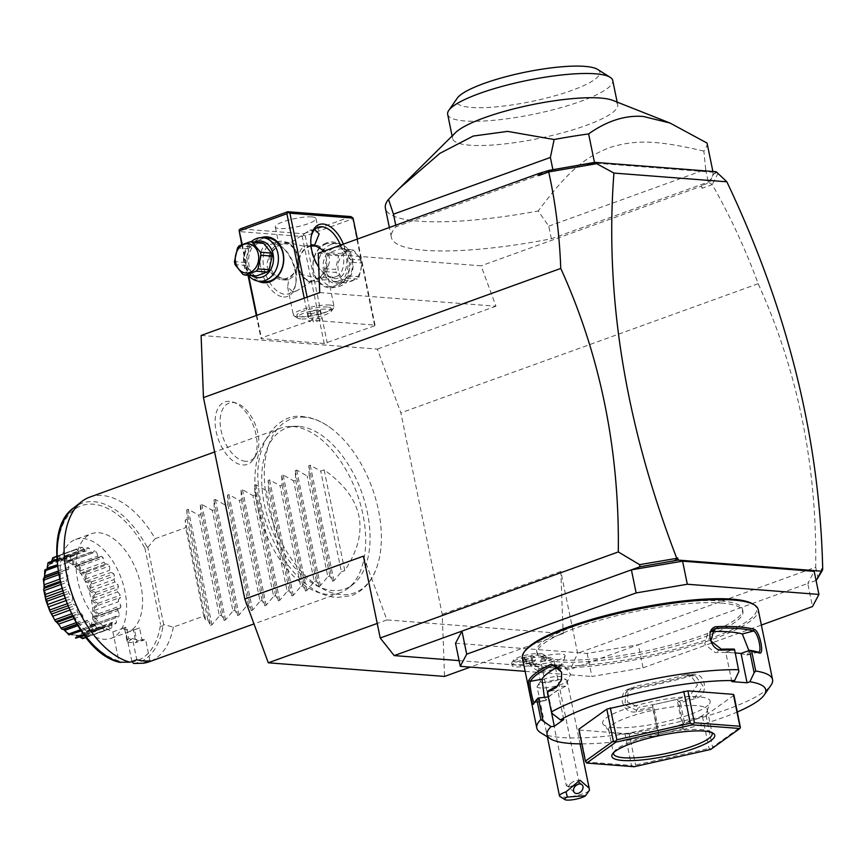 <?xml version="1.0" encoding="UTF-8"?>
<svg xmlns="http://www.w3.org/2000/svg" width="866" height="866" viewBox="0 0 866 866"><rect width="100%" height="100%" fill="white"/><g stroke="black" fill="none" stroke-linecap="round" stroke-linejoin="round"><path stroke-width="0.65" stroke-dasharray="4.33 3.25" d="M201.107 335.456L377.36 349.085L400.861 412.855L442.212 614.297L444.561 676.433M304.626 417.228A92.51 52.501 70.1 0 0 267.193 501.641A92.51 52.501 70.1 0 0 341.042 594.65A92.51 52.501 70.1 0 0 379.167 558.981A92.51 52.501 70.1 0 0 332.23 429.135A92.51 52.501 70.1 0 0 304.626 417.228M229.577 401.348A33.168 18.825 70.1 0 0 216.164 431.614A33.168 18.825 70.1 0 0 242.632 464.955A33.168 18.825 70.1 0 0 253.489 459.218A33.168 18.825 70.1 0 0 253.803 426.754A33.168 18.825 70.1 0 0 232.813 401.997A33.168 18.825 70.1 0 0 229.577 401.348M363.417 556.156L386.918 619.926L563.171 633.555L560.822 571.419L577.622 653.256L570.542 669.234L459.099 660.617M716.16 171.728L714.017 173.828L709.286 182.758L702.304 185.281L702.12 188.258L712.253 184.599C730.233 216.284 745.539 249.311 758.172 283.702C797.792 370.886 816.974 465.378 815.718 567.198L577.622 653.256M758.172 283.702L400.861 412.855M560.822 571.419L442.212 614.297M455.527 643.243L587.137 653.419L638.318 644.737L570.542 669.234M542.917 654.144A15.317 3.128 -11.6 0 0 527.751 654.728A15.317 3.128 -11.6 0 0 513.57 660.163A15.317 3.128 -11.6 0 0 531.681 660.26A18.392 3.756 -11.6 0 0 529.169 663.215A18.392 3.756 -11.6 0 0 543.415 663.713A18.392 3.756 -11.6 0 0 562.629 658.117A18.392 3.756 168.4 0 0 565.087 655.843A18.392 3.756 168.4 0 0 541.748 656.623A15.317 3.128 -11.6 0 0 542.917 654.144L545.428 655.714A17.504 3.572 168.4 0 0 528.087 656.385A17.504 3.572 168.4 0 0 511.882 662.598A17.504 3.572 168.4 0 0 511.654 663.41A17.504 3.572 168.4 0 0 532.038 662.836L534.16 664.514A16.043 3.28 168.4 0 1 534.344 664.417A16.043 3.28 168.4 0 1 543.956 660.985L544.346 658.387L541.748 656.623M587.137 653.419L591.879 676.498L643.059 667.816L638.318 644.737L807.762 583.489L812.492 606.568M816.064 580.48L807.762 583.489L814.192 571.343M815.718 567.198L818.034 578.445M643.059 667.816L761.376 625.046M525.142 671.334L591.879 676.498M720.934 600.972A105.035 21.466 -11.6 0 1 742.498 609.253A105.035 21.466 -11.6 0 1 675.025 643.979A105.035 21.466 -11.6 0 1 558.267 659.773A105.035 21.466 -11.6 0 1 536.704 651.492A105.035 21.466 -11.6 0 1 604.176 616.776A105.035 21.466 -11.6 0 1 720.934 600.972M721.367 603.072A105.035 21.466 -11.6 0 1 742.92 611.353A105.035 21.466 -11.6 0 1 675.458 646.068A105.035 21.466 -11.6 0 1 558.7 661.873A105.035 21.466 -11.6 0 1 537.136 653.592A105.035 21.466 -11.6 0 1 604.609 618.876A105.035 21.466 -11.6 0 1 721.367 603.072M524.969 650.907A119.043 24.324 168.4 0 0 547.853 665.792A119.043 24.324 168.4 0 0 691.458 644.65A119.043 24.324 168.4 0 0 753.052 604.089M522.393 657.933A120.352 24.594 168.4 0 0 547.096 667.415A120.352 24.594 168.4 0 0 680.882 649.316A120.352 24.594 168.4 0 0 758.183 609.534M540.406 732.517A120.352 24.594 168.4 0 0 561.482 737.507A120.352 24.594 168.4 0 0 656.904 728.458L658.441 729.302L658.409 734.314L652.379 704.935L653.841 706.916L658.441 729.302M734.281 649.11L738.871 671.54M731.792 681.607L725.762 652.239L734.271 649.154M725.762 652.239L733.394 652.823A107.222 21.91 168.4 0 0 715.121 652.52L704.697 644.272L707.977 632.288L710.813 631.53A107.222 21.91 168.4 0 1 711.506 631.509M737.399 711.939A111.606 22.808 168.4 0 1 683.545 729.41L683.09 723.738L684.411 722.255A120.352 24.594 168.4 0 0 771.011 685.179M684.411 722.255L680.362 702.532A120.352 24.594 168.4 0 0 695.907 698.364C710.25 694.846 705.195 669.992 691.079 674.863A120.352 24.594 -11.6 0 1 631.65 688.275C615.986 690.115 621.138 714.948 636.467 711.776A120.352 24.594 168.4 0 0 652.856 708.734L656.904 728.458M748.906 650.561L747.477 654.988L746.633 654.956A107.222 21.91 168.4 0 0 733.394 652.823L735.266 652.964M683.09 723.738L678.5 701.352L680.362 702.532M678.663 701.352A119.043 24.324 168.4 0 0 695.149 696.946L702.954 686.024L695.376 675.783L690.841 675.967A119.043 24.324 -11.6 0 1 632.061 689.228L625.761 692.768L624.981 704.902L636.369 710.217A119.043 24.324 168.4 0 0 653.722 706.981L652.856 708.734M695.907 698.364L695.149 696.946L689.715 695.831A107.222 21.91 168.4 0 1 664.698 702.153L652.379 704.935M691.079 674.863L690.841 675.967L685.407 674.841L689.942 674.657L697.541 684.898L689.715 695.831M631.65 688.275L632.061 689.228L634.507 686.327A107.222 21.91 168.4 0 0 685.407 674.841M636.467 711.776L636.369 710.217L638.816 707.316L627.428 702.012L628.207 689.877L634.507 686.327M581.844 743.872A111.606 22.808 168.4 0 0 658.896 734.974M683.545 729.41L683.058 728.75L658.409 734.314M733.967 695.192L705.996 715.273L702.478 716.55L629.041 733.112L624.916 733.567L579.441 730.049L578.834 729.237M551.415 712.025L548.297 696.892L557.704 690.148L547.723 691.241L552.313 713.627M563.734 719.527L557.704 690.148M535.307 701.265A119.043 24.324 168.4 0 0 534.636 702.348L534.365 702.629M558.602 666.625A107.222 21.91 168.4 0 1 561.341 665.25L563.257 664.807L570.521 674.17L565.65 686.24A107.222 21.91 168.4 0 0 553.006 693.525A107.222 21.91 168.4 0 0 546.262 700.161L544.378 697.325M533.618 703.82L534.636 702.348L546.262 700.161M561.633 672.341L561.504 679.799M683.058 728.75L677.028 699.382L678.5 701.352M677.028 699.382L664.698 702.153A107.222 21.91 168.4 0 1 638.816 707.316M705.996 715.273L712.545 747.174L740.506 727.083M702.478 716.55L709.027 748.441L711.008 748.895L712.545 747.174M711.008 748.895L710.705 749.447M624.916 733.567L631.455 765.468L633.75 766.323L635.59 765.014L709.027 748.441M629.041 733.112L635.59 765.014M585.903 762.632L585.99 761.95L631.455 765.468M579.441 730.049L585.99 761.95M613.626 752.651A50.336 10.284 -11.6 0 1 614.211 751.482A50.336 10.284 -11.6 0 1 650.842 735.873A50.336 10.284 -11.6 0 1 701.828 729.605A50.336 10.284 -11.6 0 1 710.64 731.683A50.336 10.284 -11.6 0 1 711.646 732.528M609.253 731.023A50.336 10.284 168.4 0 1 608.646 729.886A50.336 10.284 168.4 0 1 640.97 713.248A50.336 10.284 168.4 0 1 696.924 705.682A50.336 10.284 -11.6 0 1 707.251 709.644A50.336 10.284 -11.6 0 1 707.143 710.932A50.336 10.284 -11.6 0 1 672.092 727.039A50.336 10.284 -11.6 0 1 618.973 733.848A50.336 10.284 168.4 0 1 609.253 731.023L603.299 724.485A54.883 11.215 168.4 0 0 613.907 727.57A54.883 11.215 168.4 0 0 671.821 720.144A54.883 11.215 168.4 0 0 710.033 702.586A54.883 11.215 168.4 0 0 698.894 696.849A54.883 11.215 168.4 0 0 634.875 705.952A54.883 11.215 168.4 0 0 603.299 724.485M318.233 253.229L481.085 265.819L495.969 306.207L319.716 292.578M495.969 306.207L377.36 349.085M324.209 343.488L261.045 338.595L261.413 337.881L311.868 320.225L375.043 325.107L374.664 325.822L324.209 343.488L302.245 236.472L239.07 231.579M702.12 188.258L701.363 186.201L481.085 265.819M718.185 173.059L712.253 184.599M709.286 182.758L712.188 184.382M702.304 185.281L701.363 186.201M712.891 171.479L713.054 172.237L594.606 163.079A164.118 33.536 -11.6 0 0 552.973 170.039L396.054 226.762A164.118 33.536 -11.6 0 0 391.389 237.403L389.364 227.52M713.054 172.237A164.118 33.536 -11.6 0 1 708.269 182.044L551.35 238.767A164.118 33.536 -11.6 0 1 391.389 237.403M714.017 173.828L716.929 172.475M821.585 569.114L821.347 571.279L821.899 570.629M820.405 572.707L821.347 571.279M594.477 162.44L594.606 163.079M395.74 225.214L396.054 226.762M551.35 238.767L548.763 226.178L538.219 210.979A164.118 33.536 -11.6 0 1 419.09 221.187A164.118 33.536 -11.6 0 1 385.402 208.251M548.763 226.178L705.682 169.455L708.269 182.044M705.682 169.455L703.863 151.106A164.118 33.536 168.4 0 0 707.067 143.085M703.863 151.106C654.144 139.394 634.313 140.184 609.88 147.469C585.438 157.244 569.492 169.195 538.219 210.979M455.364 132.769A84.251 17.212 168.4 0 0 452.637 138.56A84.251 17.212 168.4 0 0 469.935 145.207A84.251 17.212 168.4 0 0 563.582 132.53A84.251 17.212 168.4 0 0 617.696 104.678A84.251 17.212 168.4 0 0 612.912 100.424M447.668 114.323A84.251 17.212 -11.6 0 0 464.955 120.969A84.251 17.212 168.4 0 0 558.602 108.293A84.251 17.212 168.4 0 0 612.717 80.451M597.637 69.421A73.307 14.982 -11.6 0 1 559.707 94.394A73.307 14.982 -11.6 0 1 471.277 107.416A73.307 14.982 -11.6 0 1 457.183 98.248M241.755 244.645L248.044 275.301M256.304 315.505L261.045 338.595M283.583 296.973A28.448 16.151 70.1 0 0 295.458 285.293A28.448 16.151 70.1 0 0 281.439 246.529A28.448 16.151 70.1 0 0 272.379 242.415A28.448 16.151 70.1 0 0 260.872 268.373A28.448 16.151 70.1 0 0 283.583 296.973M374.664 325.822L352.7 218.806L305.254 235.953L327.218 342.968M305.254 235.953L303.533 235.162L303.511 233.755L240.337 228.873M302.245 236.472L303.533 235.162M326.688 242.859A22.981 18.327 -85.6 0 0 313.427 271.318A22.981 18.327 -85.6 0 0 335.737 286.927A22.981 18.327 -85.6 0 0 349.009 258.458A22.981 18.327 -85.6 0 0 326.688 242.859M357.387 239.081L375.043 325.107M352.7 218.806L352.668 217.398M307.127 297.135L311.868 320.225M343.358 244.147A28.448 16.151 -109.9 0 1 334.417 278.603A28.448 16.151 -109.9 0 1 325.356 274.49A28.448 16.151 -109.9 0 1 318.753 267.042M304.237 298.175L308.859 320.734M242.242 244.45L248.607 275.485M256.791 315.332L261.413 337.881M258.025 281.125A22.981 18.327 94.4 0 1 247.113 258.707A22.981 18.327 94.4 0 1 260.893 237.771A22.981 18.327 94.4 0 1 261.391 237.598M350.947 216.608L303.511 233.755M311.738 216.922A20.784 4.243 168.4 0 0 288.638 220.051A20.784 4.243 168.4 0 0 275.28 226.924A20.784 4.243 168.4 0 0 279.545 228.559A20.784 4.243 168.4 0 0 302.656 225.431A20.784 4.243 168.4 0 0 316.003 218.557A20.784 4.243 168.4 0 0 311.738 216.922M289.731 243.281L287.241 242.837L281.493 244.504C275.864 247.026 271.534 251.768 268.525 258.75A18.597 14.83 -85.6 0 1 279.512 243.346A18.597 14.83 -85.6 0 1 284.611 242.632A18.597 14.83 -85.6 0 1 294.884 249.224L289.731 243.281L309.757 230.291L314.715 229.555M310.991 245.316A18.597 14.83 -85.6 0 0 309.79 245.684A18.597 14.83 -85.6 0 0 298.792 261.088C298.51 253.857 300.253 248.91 303.998 246.247L282.132 241.149L279.188 241.343L278.441 242.318L281.493 244.504M287.285 278.018A17.504 13.964 94.4 0 1 270.279 266.133A17.504 13.964 94.4 0 1 280.389 244.439A17.504 13.964 94.4 0 1 297.395 256.325A17.504 13.964 94.4 0 1 287.285 278.018M268.525 258.75C265.83 264.487 266.815 269.283 271.48 273.136A18.597 14.83 -85.6 0 0 281.742 279.718A18.597 14.83 -85.6 0 0 286.841 279.014A18.597 14.83 -85.6 0 0 297.839 263.61L296.118 274.425L288.746 279.848L287.62 287.057L292.47 291.506L297.038 290.727L311.251 281.591L308.653 281.807L301.747 275.475A18.597 14.83 -85.6 0 0 312.009 282.067A18.597 14.83 -85.6 0 0 317.108 281.353A18.597 14.83 -85.6 0 0 328.106 265.949C330.801 260.211 329.816 255.416 325.151 251.562A18.597 14.83 -85.6 0 0 314.878 244.97A18.597 14.83 -85.6 0 0 313.546 244.948M274.511 243.909A26.261 14.906 70.1 0 0 270.744 244.385A26.261 14.906 70.1 0 0 264.65 271.026A26.261 14.906 70.1 0 0 284.838 294.267A26.261 14.906 70.1 0 0 288.605 293.78A26.261 14.906 70.1 0 0 295.804 283.485A26.261 14.906 70.1 0 0 282.868 247.698A26.261 14.906 70.1 0 0 274.511 243.909M271.48 273.136L285.109 279.978L288.746 279.848M298.792 261.088C297.861 266.966 298.846 271.762 301.747 275.475M311.089 246.193A17.504 13.964 -85.6 0 0 309.346 246.68A17.504 13.964 -85.6 0 0 299.235 268.363A17.504 13.964 -85.6 0 0 316.231 280.259A17.504 13.964 -85.6 0 0 323.256 251.411M303.998 246.247L310.948 244.732M324.588 250.934L325.151 251.562M340.49 245.186A26.261 14.906 -109.9 0 1 336.04 276.633A26.261 14.906 -109.9 0 1 332.284 277.12A26.261 14.906 -109.9 0 1 323.927 273.32A26.261 14.906 -109.9 0 1 310.991 237.533A26.261 14.906 -109.9 0 1 311.175 236.667M328.106 265.949L320.95 276.341L328.355 278.7L327.608 279.686L324.663 279.87C320.831 280.324 303.122 273.32 296.118 274.425M320.95 276.341L311.251 281.591M329.827 305.048A20.784 4.243 -11.6 0 1 334.103 306.694A20.784 4.243 -11.6 0 1 333.832 307.647A20.784 4.243 -11.6 0 1 318.699 314.098A20.784 4.243 -11.6 0 1 297.633 316.685A20.784 4.243 168.4 0 1 293.996 315.83A20.784 4.243 168.4 0 1 293.368 315.051A20.784 4.243 168.4 0 1 306.726 308.177A20.784 4.243 168.4 0 1 329.827 305.048M294.884 249.224C297.774 252.937 298.759 257.732 297.839 263.61M300.827 318.915A17.504 3.572 -11.6 0 1 297.763 318.19A17.504 3.572 -11.6 0 1 297.233 317.541A17.504 3.572 -11.6 0 1 308.48 311.749A17.504 3.572 -11.6 0 1 327.933 309.119A17.504 3.572 -11.6 0 1 331.526 310.493A17.504 3.572 -11.6 0 1 331.299 311.305A17.504 3.572 -11.6 0 1 318.558 316.74A17.504 3.572 -11.6 0 1 300.827 318.915M327.51 307.019A17.504 3.572 168.4 0 0 308.047 309.649A17.504 3.572 168.4 0 0 296.8 315.44A17.504 3.572 168.4 0 0 300.394 316.815A17.504 3.572 -11.6 0 0 319.857 314.185A17.504 3.572 -11.6 0 0 331.093 308.404A17.504 3.572 -11.6 0 0 327.51 307.019M311.608 313.6L307.809 313.308L310.147 311.63L316.285 310.245L320.084 310.537L317.746 312.215L311.608 313.6L313.34 321.99L309.541 321.697L311.868 320.019L318.006 318.634L321.806 318.926L319.467 320.604L313.34 321.99M307.809 313.308L309.541 321.697M317.746 312.215L319.467 320.604M320.084 310.537L321.806 318.926M316.285 310.245L318.006 318.634M310.147 311.63L311.868 320.019M264.379 281.677A21.888 17.45 94.4 0 1 248.639 262.279A21.888 17.45 94.4 0 1 261.759 238.875A21.888 17.45 94.4 0 1 267.756 238.042M248.488 275.334A21.888 17.45 94.4 0 1 251.075 241.852M251.584 275.572A18.381 14.657 94.4 0 1 244.212 258.165A18.381 14.657 94.4 0 1 254.171 242.09M256.412 275.951A16.855 13.434 -85.6 0 1 253.976 275.204L246.15 265.505A16.855 13.434 94.4 0 1 245.533 262.474L248.574 248.856A16.855 13.434 94.4 0 1 250.382 246.572L261.251 242.642M253.976 275.204L242.891 274.338M246.15 265.505L235.065 264.65M245.533 262.474L234.448 261.619M248.574 248.856L237.49 247.99M250.382 246.572L239.297 245.717M326.255 243.855A21.888 17.45 -85.6 0 0 313.124 267.269A21.888 17.45 -85.6 0 0 328.874 286.657A21.888 17.45 -85.6 0 0 334.861 285.823A21.888 17.45 -85.6 0 0 347.991 262.42A21.888 17.45 -85.6 0 0 332.241 243.021A21.888 17.45 -85.6 0 0 326.255 243.855M331.386 244.255A21.888 17.45 -85.6 0 0 318.255 267.659A21.888 17.45 -85.6 0 0 334.005 287.057A21.888 17.45 -85.6 0 0 340.002 286.224A21.888 17.45 -85.6 0 0 353.122 262.809A21.888 17.45 -85.6 0 0 337.372 243.422A21.888 17.45 -85.6 0 0 331.386 244.255M341.41 283.03A18.381 14.657 -85.6 0 0 352.029 260.255A18.381 14.657 -85.6 0 0 334.179 247.773A18.381 14.657 -85.6 0 0 323.559 270.549A18.381 14.657 -85.6 0 0 341.41 283.03M342.644 249.495A16.855 13.434 94.4 0 0 340.219 248.748L329.34 252.677L340.425 253.532L351.304 249.603A16.855 13.434 94.4 0 1 353.729 250.35L361.555 260.049A16.855 13.434 94.4 0 1 361.923 261.543A16.855 13.434 94.4 0 1 362.183 263.08L351.098 262.225A16.855 13.434 -85.6 0 0 350.47 259.194L342.644 249.495L353.729 250.35M329.34 252.677A16.855 13.434 94.4 0 0 327.532 254.961L324.49 268.579A16.855 13.434 -85.6 0 0 325.118 271.61L332.945 281.309A16.855 13.434 -85.6 0 0 335.38 282.056L346.248 278.127A16.855 13.434 -85.6 0 0 348.056 275.843L351.098 262.225M340.219 248.748L351.304 249.603M327.532 254.961L338.617 255.816A16.855 13.434 94.4 0 1 340.425 253.532M324.49 268.579L335.575 269.434L338.617 255.816M325.118 271.61L336.203 272.465A16.855 13.434 94.4 0 1 335.835 270.971A16.855 13.434 94.4 0 1 335.575 269.434M332.945 281.309L344.029 282.164L336.203 272.465M335.38 282.056L346.465 282.911A16.855 13.434 94.4 0 1 344.029 282.164M346.248 278.127L357.333 278.982L346.465 282.911M348.056 275.843L359.141 276.698A16.855 13.434 94.4 0 1 357.333 278.982M359.141 276.698L362.183 263.08M350.47 259.194L361.555 260.049M338.292 270.419A14.657 11.691 94.4 0 1 346.757 252.255A14.657 11.691 94.4 0 1 360.992 262.214A14.657 11.691 94.4 0 1 352.527 280.378A14.657 11.691 94.4 0 1 338.292 270.419M529.169 663.215A19.691 19.691 0 0 0 538.858 670.966A10.944 2.241 -11.6 0 0 547.994 670.641A10.944 2.241 -11.6 0 0 558.159 667.524A10.944 2.241 168.4 0 0 559.22 666.788A10.944 2.241 168.4 0 0 559.62 665.986A10.944 2.241 168.4 0 0 551.49 665.467A10.944 2.241 168.4 0 0 539.637 668.855A19.691 16.216 -119.2 0 1 534.344 664.417M538.858 670.966A10.944 2.241 -11.6 0 1 538.187 670.392A10.944 2.241 -11.6 0 1 539.637 668.855M531.681 660.26L532.038 662.836M544.346 658.387A17.504 3.572 168.4 0 0 545.959 656.374A17.504 3.572 168.4 0 0 545.428 655.714M543.956 660.985A17.504 3.572 168.4 0 0 546.392 658.474A17.504 3.572 168.4 0 0 528.52 658.485A17.504 3.572 168.4 0 0 512.087 665.51A17.504 3.572 168.4 0 0 534.16 664.514M535.372 660.606L531.572 660.314L525.435 661.7L523.107 663.378L526.896 663.67L533.034 662.284L535.372 660.606L534.517 656.406L530.717 656.114L524.58 657.5L522.241 659.178L526.041 659.47L532.179 658.084L534.517 656.406M531.572 660.314L530.717 656.114M533.034 662.284L532.179 658.084M526.896 663.67L526.041 659.47M523.107 663.378L522.241 659.178M525.435 661.7L524.58 657.5M559.62 665.986L561.947 677.309A10.944 2.241 168.4 0 1 560.486 678.836A10.944 2.241 -11.6 0 1 548.633 682.224A10.944 2.241 -11.6 0 1 540.503 681.704A10.944 2.241 -11.6 0 1 540.644 681.196A10.944 2.241 -11.6 0 1 541.964 680.167A10.944 2.241 168.4 0 1 552.703 676.952A10.944 2.241 168.4 0 1 561.612 676.898L566.635 680.048A15.317 3.128 168.4 0 0 554.164 680.135A15.317 3.128 168.4 0 0 539.117 684.638A15.317 3.128 -11.6 0 0 537.277 686.078A15.317 3.128 -11.6 0 0 537.082 686.781L547.366 736.89M537.082 686.781A15.317 3.128 -11.6 0 0 548.459 687.507A15.317 3.128 -11.6 0 0 565.054 682.765A15.317 3.128 168.4 0 0 567.089 680.622A15.317 3.128 168.4 0 0 566.635 680.048M589.291 790.442A15.317 3.128 -11.6 0 1 587.451 791.881A15.317 3.128 -11.6 0 1 572.415 796.384A15.317 3.128 -11.6 0 1 559.945 796.471M574.439 792.65L568.302 786.577L566.829 786.122A6.56 1.342 -11.6 0 0 572.339 785.873A6.56 1.342 -11.6 0 0 578.315 784.022A6.56 1.342 168.4 0 0 578.889 783.643A6.56 1.342 168.4 0 0 579.192 783.102A6.56 1.342 168.4 0 0 579.138 782.983L578.109 780.905L575.5 780.104L570.434 783.6A6.56 1.342 168.4 0 0 567.208 784.823A6.56 1.342 -11.6 0 0 566.332 785.743L540.633 660.563A6.56 1.342 -11.6 0 1 541.51 659.643A6.56 1.342 -11.6 0 1 548.622 657.608A6.56 1.342 -11.6 0 1 553.493 657.922A6.56 1.342 -11.6 0 1 552.616 658.842A6.56 1.342 -11.6 0 1 545.515 660.866A6.56 1.342 -11.6 0 1 540.633 660.563M575.771 785.657L573.476 786.209A5.467 3.973 -45.4 0 1 570.694 787.205A5.467 3.973 134.6 0 1 568.312 786.577L570.434 783.6M579.138 782.983L578.207 784.217M568.312 786.577L573.476 786.209M386.918 619.926L377.219 623.433M563.171 633.555L470.357 667.101M299.019 426.375A85.604 48.583 70.1 0 0 295.707 426.288A85.604 48.583 70.1 0 0 264.964 507.151A85.604 48.583 70.1 0 0 332.717 590.547A85.604 48.583 70.1 0 0 352.906 584.528A85.604 48.583 70.1 0 0 362.486 494.573A85.604 48.583 70.1 0 0 299.019 426.375M293.065 426.537A87.531 49.676 -109.9 0 1 357.961 496.272A87.531 49.676 -109.9 0 1 348.164 588.252A87.531 49.676 -109.9 0 1 340.046 592.788A87.531 49.676 -109.9 0 1 327.521 594.412A87.531 49.676 -109.9 0 1 260.222 516.926A87.531 49.676 -109.9 0 1 280.541 428.15A87.531 49.676 -109.9 0 1 289.677 426.451A87.531 49.676 -109.9 0 1 293.065 426.537M89.75 497.116A87.531 49.676 -109.9 0 1 102.275 495.504A87.531 49.676 -109.9 0 1 155.176 538.684L185.67 527.654L185.172 520.076L205.848 620.803L203.824 616.083L173.33 627.114L163.706 624.57L163.068 625.393C161.931 626.8 161.087 626.475 160.556 624.397A82.335 46.732 -109.9 0 1 131.978 661.873M149.959 660.769L145.607 639.563A65.654 37.26 70.1 0 1 132.444 638.545L136.796 659.751M131.903 661.516L126.025 632.873L139.578 627.98L141.992 639.693L145.607 639.563M139.578 627.98L134.49 629.744L136.839 641.208L141.992 639.693M136.839 641.208L135.551 642.637L143.951 640.158M135.486 629.517L133.353 630.123L135.8 642.085M134.49 629.744L133.353 630.123M132.444 638.545L127.735 642.042L124.78 629.463L122.312 628.445A52.523 29.812 70.1 0 0 129.121 630.058A52.523 29.812 70.1 0 0 135.475 629.463M127.735 642.042A65.654 37.26 70.1 0 0 135.551 642.637M130.788 639.14L128.828 638.675L126.425 626.962L122.323 628.5M126.025 632.873A52.523 29.812 70.1 0 0 127.194 632.505A52.523 29.812 70.1 0 0 139.383 579.235A52.523 29.812 70.1 0 0 98.995 532.752A52.523 29.812 70.1 0 0 91.482 533.716A52.523 29.812 70.1 0 0 77.972 581.703A52.523 29.812 70.1 0 0 112.861 631.855L122.312 628.445M112.861 631.855L118.815 660.855L120.493 662.447M128.828 638.675L126.912 640.439L127.237 641.425M124.78 629.463L126.912 640.439M124.563 628.987L125.981 627.428L125.332 627.352M75.515 539.486A52.523 29.812 70.1 0 1 124.953 591.326A52.523 29.812 -109.9 0 1 111.216 638.274A52.523 29.812 -109.9 0 1 61.778 586.444A52.523 29.812 70.1 0 1 75.515 539.486L91.482 533.716M59.906 555.301L58.953 555.517C59.754 559.187 60.468 560.789 61.075 560.313C61.41 560.843 62.893 559.414 65.502 556.026L62.136 559.598L60.577 559.479L59.906 555.301L82.118 547.269A43.419 24.638 70.1 0 0 80.863 547.442A9.104 5.164 -109.9 0 0 80.322 551.35A39.739 22.559 -109.9 0 0 79.856 551.512L80.322 551.35M82.118 547.269A9.104 5.164 -109.9 0 1 84.771 550.733A39.739 22.559 -109.9 0 1 86.329 550.852A9.104 5.164 -109.9 0 1 87.618 547.691A43.419 24.638 70.1 0 1 88.992 548.07A9.104 5.164 -109.9 0 1 91.179 552.194A39.739 22.559 -109.9 0 1 92.814 552.952A9.104 5.164 -109.9 0 1 94.773 550.754A43.419 24.638 70.1 0 1 96.158 551.653A9.104 5.164 -109.9 0 1 97.739 556.156A39.739 22.559 -109.9 0 1 99.341 557.498A9.104 5.164 -109.9 0 1 100.64 556.589A9.104 5.164 -109.9 0 1 101.82 556.405A43.419 24.638 70.1 0 1 103.141 557.78A9.104 5.164 -109.9 0 1 103.996 562.337A39.739 22.559 -109.9 0 1 105.457 564.177A9.104 5.164 -109.9 0 1 105.652 564.102A9.104 5.164 -109.9 0 1 108.304 564.275A43.419 24.638 70.1 0 1 109.452 566.018A9.104 5.164 -109.9 0 1 109.538 570.337A39.739 22.559 -109.9 0 1 110.751 572.545A9.104 5.164 -109.9 0 1 113.76 573.822A43.419 24.638 70.1 0 1 114.669 575.814A9.104 5.164 -109.9 0 1 113.966 579.592A39.739 22.559 -109.9 0 1 114.864 582.017A9.104 5.164 -109.9 0 1 117.83 584.398A43.419 24.638 70.1 0 1 118.436 586.509A9.104 5.164 -109.9 0 1 116.997 589.486A39.739 22.559 -109.9 0 1 117.505 591.965A9.104 5.164 -109.9 0 1 120.233 595.278A43.419 24.638 70.1 0 1 120.493 597.356A9.104 5.164 -109.9 0 1 118.501 599.315A9.104 5.164 -109.9 0 1 118.415 599.348A39.739 22.559 -109.9 0 1 118.512 601.708A9.104 5.164 -109.9 0 1 120.807 605.713A43.419 24.638 70.1 0 1 120.699 607.629A9.104 5.164 -109.9 0 1 119.595 608.333A9.104 5.164 -109.9 0 1 118.133 608.484A39.739 22.559 -109.9 0 1 117.798 610.562A9.104 5.164 -109.9 0 1 119.508 615.012A43.419 24.638 70.1 0 1 119.043 616.624A9.104 5.164 -109.9 0 1 116.152 616.289A39.739 22.559 -109.9 0 1 115.416 617.956A9.104 5.164 -109.9 0 1 116.423 622.524A43.419 24.638 70.1 0 1 115.643 623.737A9.104 5.164 -109.9 0 1 112.623 622.221A39.739 22.559 -109.9 0 1 111.541 623.358A9.104 5.164 -109.9 0 1 111.779 627.753A43.419 24.638 70.1 0 1 110.718 628.467A9.104 5.164 -109.9 0 1 107.785 625.891A39.739 22.559 -109.9 0 1 106.875 626.259A39.739 22.559 -109.9 0 1 106.421 626.41A9.104 5.164 -109.9 0 1 105.868 630.318A43.419 24.638 70.1 0 1 104.613 630.491A9.104 5.164 -109.9 0 1 101.961 627.027A39.739 22.559 -109.9 0 1 100.413 626.908A9.104 5.164 -109.9 0 1 99.114 630.069A43.419 24.638 70.1 0 1 97.75 629.69A9.104 5.164 -109.9 0 1 95.552 625.577A39.739 22.559 -109.9 0 1 93.918 624.819A9.104 5.164 -109.9 0 1 91.969 627.016A43.419 24.638 70.1 0 1 90.573 626.107A9.104 5.164 -109.9 0 1 88.992 621.615A39.739 22.559 -109.9 0 1 87.39 620.273A9.104 5.164 -109.9 0 1 86.091 621.182A9.104 5.164 -109.9 0 1 84.911 621.355A43.419 24.638 70.1 0 1 83.601 619.991A9.104 5.164 -109.9 0 1 82.735 615.423A39.739 22.559 -109.9 0 1 81.274 613.593A9.104 5.164 -109.9 0 1 81.079 613.669A9.104 5.164 -109.9 0 1 78.438 613.485A43.419 24.638 70.1 0 1 77.28 611.753A9.104 5.164 -109.9 0 1 77.193 607.423A39.739 22.559 -109.9 0 1 75.981 605.226A9.104 5.164 -109.9 0 1 72.971 603.938A43.419 24.638 70.1 0 1 72.062 601.946A9.104 5.164 -109.9 0 1 72.766 598.168A39.739 22.559 -109.9 0 1 71.867 595.743A9.104 5.164 -109.9 0 1 68.901 593.372A43.419 24.638 70.1 0 1 68.306 591.262A9.104 5.164 -109.9 0 1 69.735 588.274A39.739 22.559 -109.9 0 1 69.226 585.795A9.104 5.164 -109.9 0 1 66.498 582.493A43.419 24.638 70.1 0 1 66.249 580.404A9.104 5.164 -109.9 0 1 68.23 578.456A9.104 5.164 -109.9 0 1 68.317 578.423A39.739 22.559 -109.9 0 1 68.23 576.063A9.104 5.164 -109.9 0 1 65.924 572.047A43.419 24.638 70.1 0 1 66.032 570.131A9.104 5.164 -109.9 0 1 67.137 569.438A9.104 5.164 -109.9 0 1 68.598 569.287A39.739 22.559 -109.9 0 1 68.934 567.198A9.104 5.164 -109.9 0 1 67.223 562.748A43.419 24.638 70.1 0 1 67.689 561.136A9.104 5.164 -109.9 0 1 70.579 561.482A39.739 22.559 -109.9 0 1 71.315 559.815A9.104 5.164 -109.9 0 1 70.308 555.236A43.419 24.638 70.1 0 1 71.088 554.034A9.104 5.164 -109.9 0 1 74.108 555.539A39.739 22.559 -109.9 0 1 75.201 554.413A9.104 5.164 -109.9 0 1 74.952 550.018A43.419 24.638 70.1 0 1 76.013 549.304A9.104 5.164 -109.9 0 1 78.947 551.88A39.739 22.559 -109.9 0 1 79.856 551.512M52.923 557.769C54.049 563.387 55.976 562.64 58.693 555.55A43.419 24.638 -109.9 0 1 58.953 555.517M58.693 555.55L80.863 547.442M58.65 555.474L56.128 560.096L54.753 560.627L78.947 551.88M54.753 560.627L53.8 557.336M56.755 556.264L76.013 549.304M56.766 556.589L74.952 550.018M51.754 561.027L51.007 563.149L75.201 554.413M51.007 563.149L49.914 564.286L74.108 555.539M49.914 564.286L48.875 562.066M56.853 559.187L71.088 554.034M56.896 560.086L70.308 555.236M67.689 561.136L71.315 559.815M44.837 569.969L47.121 568.572L46.385 570.218L70.579 561.482M46.385 570.218L45.476 569.168M57.383 566.31L67.223 562.748M57.979 571.159L68.934 567.198M44.534 577.611L68.598 569.287M44.415 578.023L43.82 578.163M58.249 572.946L66.032 570.131M58.542 574.721L65.924 572.047M59.397 579.246L68.23 576.063M60.133 582.612L66.249 580.404M60.62 584.615L66.498 582.493M61.648 588.534L69.226 585.795M62.341 590.948L69.735 588.274M63.012 593.167L68.306 591.262M63.683 595.256L68.901 593.372M64.733 598.319L71.867 595.743M65.621 600.744L72.766 598.168M66.823 603.84L72.062 601.946M67.656 605.864L72.971 603.938M68.533 607.921L75.981 605.226M69.54 610.194L77.193 607.423M71.304 613.907L77.28 611.753M72.224 615.737L78.438 613.485M57.08 622.329L81.274 613.593M73.762 618.67L82.735 615.423M76.046 622.719L83.601 619.991M76.944 624.234L84.911 621.355M62.698 629.387L87.39 620.273M77.81 625.653L88.992 621.615M80.473 629.755L90.573 626.107M81.242 630.881L91.969 627.016M69.745 635.038L69.724 633.555L93.918 624.819M69.724 633.555L71.358 634.313L95.552 625.577M71.358 634.313L68.75 634.854M83.98 634.67L97.75 629.69M84.5 635.352L99.114 630.069M76.901 638.101L76.219 635.655L100.413 626.908M76.219 635.655L77.767 635.774L101.961 627.027M77.767 635.774L79.899 637.019M85.972 637.235L104.613 630.491M86.145 637.452L105.868 630.318M83.656 638.35L82.227 635.157L106.421 626.41M110.718 628.467L88.505 636.488L83.591 634.626L82.227 635.157L107.785 625.891M88.505 636.488L88.484 636.38C81.815 632.775 79.888 633.511 82.714 638.599M88.7 636.239L89.566 635.774L87.347 632.104L88.44 630.968L93.301 631.455C86.308 629.181 84.771 630.773 88.7 636.239A43.419 24.638 -109.9 0 1 88.484 636.38M89.566 635.774L111.779 627.753M87.347 632.104L111.541 623.358M88.44 630.968L112.623 622.221M93.431 631.758L115.643 623.737M93.452 631.217L94.21 630.556L91.222 626.692L91.958 625.035L96.57 624.18C89.544 623.477 88.505 625.815 93.452 631.217A43.419 24.638 -109.9 0 1 93.301 631.455M94.21 630.556L116.423 622.524M91.222 626.692L115.416 617.956M91.958 625.035L116.152 616.289M96.83 624.657L119.043 616.624M96.667 623.856L97.295 623.044L93.604 619.309L93.939 617.231L96.743 616.592L98.486 615.661L98.085 615.066C91.309 616.029 90.833 618.963 96.667 623.856A43.419 24.638 -109.9 0 1 96.57 624.18M97.295 623.044L119.508 615.012M93.604 619.309L117.798 610.562M93.939 617.231L118.133 608.484M98.486 615.661L120.699 607.629M98.107 614.676L98.594 613.745L94.318 610.443L94.232 608.084L98.269 605.388L97.728 604.717C91.482 607.369 91.601 610.692 98.107 614.676A43.419 24.638 -109.9 0 1 98.085 615.066M98.594 613.745L120.807 605.713M94.318 610.443L118.512 601.708M98.269 605.388L120.493 597.356M97.685 604.306L98.02 603.31L93.312 600.712L92.814 598.233L96.213 594.531L95.531 593.849C90.053 598.07 90.768 601.556 97.685 604.306A43.419 24.638 -109.9 0 1 97.728 604.717M98.02 603.31L120.233 595.278M93.312 600.712L117.505 591.965M92.814 598.233L116.997 589.486M96.213 594.531L118.436 586.509M95.412 593.437L95.617 592.431L90.67 590.764L89.783 588.339L92.456 583.846L91.644 583.208C87.109 588.772 88.364 592.182 95.412 593.437A43.419 24.638 -109.9 0 1 95.531 593.849M95.617 592.431L117.83 584.398M90.67 590.764L114.864 582.017M89.783 588.339L113.966 579.592M92.456 583.846L114.669 575.814M91.471 582.807L91.547 581.855L86.557 581.281L85.344 579.083L87.239 574.05L86.329 573.508C82.865 580.112 84.576 583.219 91.471 582.807A43.419 24.638 -109.9 0 1 91.644 583.208M91.547 581.855L113.76 573.822M86.557 581.281L110.751 572.545M85.344 579.083L109.538 570.337M87.239 574.05L109.452 566.018M86.102 573.162L86.08 572.307L81.263 572.924L79.813 571.084L80.917 565.801L79.953 565.411C77.594 572.675 79.65 575.262 86.102 573.162A43.419 24.638 -109.9 0 1 86.329 573.508M86.08 572.307L108.304 564.275M105.652 564.102L81.675 572.762L105.457 564.177M79.813 571.084L103.996 562.337M80.917 565.801L103.141 557.78M79.694 565.141L79.607 564.437L77.875 564.816L75.147 566.234L73.545 564.892L73.946 559.685L72.939 559.479C71.672 566.97 73.924 568.854 79.694 565.141A43.419 24.638 -109.9 0 1 79.953 565.411M79.607 564.437L101.82 556.405M75.147 566.234L99.341 557.498M73.545 564.892L97.739 556.156M73.946 559.685L96.158 551.653M72.657 559.295L68.62 561.698L66.985 560.941L66.769 556.102L65.773 556.102C65.491 563.376 67.786 564.448 72.657 559.295A43.419 24.638 -109.9 0 1 72.939 559.479M72.549 558.787L94.773 550.754M68.62 561.698L92.814 552.952M66.985 560.941L91.179 552.194M66.769 556.102L88.992 548.07M65.405 555.723L87.618 547.691M62.136 559.598L86.329 550.852M60.577 559.479L84.771 550.733M76.316 635.081C46.634 635.038 30.386 555.907 61.021 560.54C90.703 560.573 106.951 639.703 76.316 635.081M81.025 637.679L76.446 635.243L75.905 638.123M63.813 629.441L61.724 629.008M43.322 579.083L44.577 577.427M48.106 562.694L51.711 561.32L52.133 559.923M163.706 624.57L147.848 547.344L146.928 546.792C145.304 545.84 144.654 546.424 144.979 548.546L160.556 624.397M173.33 627.114A87.531 49.676 -109.9 0 1 149.255 661.754M324.111 469.859L344.787 570.586C370.496 531.475 363.601 497.907 324.111 469.859L320.723 471.082L310.245 465.204L308.805 465.724L309.194 475.25L307.17 475.986L296.681 470.097L295.252 470.617L295.642 480.154L293.617 480.879L283.128 475.001L281.688 475.521L282.089 485.047L280.064 485.783L269.575 479.905L268.135 480.424L268.525 489.95L266.501 490.686L256.022 484.798L254.582 485.317L254.972 494.854L252.948 495.579L242.469 489.701L241.029 490.221L241.419 499.747L239.395 500.483L228.905 494.605L227.466 495.125L227.866 504.651L225.842 505.376L215.353 499.498L213.913 500.018L214.303 509.544L212.278 510.28L201.8 504.402L200.36 504.921L200.75 514.447L198.725 515.183L188.247 509.295L186.807 509.814L210.514 625.349L207.872 620.067L205.848 620.803M210.514 625.349L211.954 624.83L219.401 615.899L198.725 515.183M200.36 504.921L224.078 620.446L221.425 615.174L219.401 615.899M224.078 620.446L225.506 619.926L232.954 611.006L212.278 510.28M213.913 500.018L237.63 615.542L234.978 610.27L232.954 611.006M237.63 615.542L239.07 615.022L246.518 606.103L225.842 505.376M227.466 495.125L251.183 610.649L248.542 605.366L246.518 606.103M251.183 610.649L252.623 610.129L260.071 601.199L239.395 500.483M241.029 490.221L264.736 605.745L262.095 600.474L260.071 601.199M264.736 605.745L266.176 605.226L273.624 596.306L252.948 495.579M254.582 485.317L278.3 600.842L275.648 595.57L273.624 596.306M278.3 600.842L279.729 600.322L287.176 591.402L266.501 490.686M268.135 480.424L291.853 595.949L289.201 590.677L287.176 591.402M291.853 595.949L293.293 595.429L300.74 586.509L280.064 485.783M281.688 475.521L305.406 591.045L302.764 585.773L300.74 586.509M305.406 591.045L306.845 590.525L314.293 581.606L293.617 480.879M295.252 470.617L318.959 586.152L316.317 580.87L314.293 581.606M318.959 586.152L320.398 585.633L327.846 576.702L307.17 475.986M308.805 465.724L332.512 581.248L329.87 575.977L327.846 576.702M332.512 581.248L333.951 580.729L341.399 571.809L320.723 471.082M344.787 570.586L341.399 571.809M186.807 509.814L187.197 519.351L185.172 520.076M203.824 616.083L185.67 527.654M147.848 547.344L155.176 538.684M207.872 620.067L187.197 519.351M221.425 615.174L200.75 514.447M234.978 610.27L214.303 509.544M248.542 605.366L227.866 504.651M262.095 600.474L241.419 499.747M275.648 595.57L254.972 494.854M289.201 590.677L268.525 489.95M302.764 585.773L282.089 485.047M316.317 580.87L295.642 480.154M329.87 575.977L309.194 475.25M245.522 461.307A30.635 17.385 -109.9 0 1 221.068 430.499A30.635 17.385 -109.9 0 1 233.463 402.549A30.635 17.385 -109.9 0 1 236.45 403.145A30.635 17.385 -109.9 0 1 255.849 426.018A30.635 17.385 -109.9 0 1 255.557 456.003A30.635 17.385 -109.9 0 1 245.522 461.307M721.313 649.208L715.121 652.52M746.633 654.956L757.718 652.022M565.65 686.24L557.022 686.273M561.341 665.25L556.632 665.272M711.884 630.957L710.813 631.53M118.815 660.855A82.335 46.732 -109.9 0 1 59.343 535.275A82.335 46.732 -109.9 0 1 144.979 548.546M133.656 663.464A84.446 47.933 70.1 0 0 163.068 625.393M188.247 509.295L211.954 624.83M201.8 504.402L225.506 619.926M215.353 499.498L239.07 615.022M228.905 494.605L252.623 610.129M242.469 489.701L266.176 605.226M256.022 484.798L279.729 600.322M269.575 479.905L293.293 595.429M283.128 475.001L306.845 590.525M296.681 470.097L320.398 585.633M310.245 465.204L333.951 580.729M146.928 546.792A84.446 47.933 70.1 0 0 74.054 507.617M742.92 611.353L742.498 609.253M533.553 703.928L534.593 702.423M563.257 664.807L554.63 664.839M534.3 702.651L545.937 700.453M695.376 675.783L689.942 674.657M628.207 689.877L625.761 692.768M614.211 751.482L612.522 753.918M710.64 731.683L713.151 733.264M707.251 709.644L712.166 733.567M608.646 729.886L613.561 753.81M707.143 710.932L710.033 702.586M747.477 654.988L758.562 652.055M714.169 628.976L707.977 632.288M537.136 653.592L536.704 651.492M617.166 102.112L617.696 104.678M452.106 135.994L452.637 138.56M275.28 226.924L278.441 242.318M287.241 242.837L284.611 242.632M279.188 241.343L270.744 244.385M297.038 290.727L288.605 293.78M314.878 244.97L312.247 244.764M316.003 218.557L319.164 233.961M336.04 276.633L327.608 279.686M312.009 282.067L308.653 281.807M328.355 278.7L334.103 306.694M287.62 287.057L293.368 315.051M285.109 279.978L281.742 279.718M318.19 227.238L309.757 230.291M323.927 273.32L325.356 274.49M310.991 237.533L311.338 235.725M297.763 318.19L293.996 315.83M297.233 317.541L296.8 315.44M331.526 310.493L331.093 308.404M331.299 311.305L333.832 307.647M282.868 247.698L281.439 246.529M295.804 283.485L295.458 285.293M334.005 287.057L328.874 286.657M337.372 243.422L332.241 243.021M559.22 666.788A19.691 19.691 0 0 0 565.087 655.843M513.57 660.163L511.882 662.598M511.654 663.41L512.087 665.51M545.959 656.374L546.392 658.474M538.187 670.392L540.503 681.704M540.644 681.196L537.277 686.078M567.089 680.622L580.068 743.862M578.109 780.905L582.114 784.856M578.077 784.336L578.889 783.643M579.192 783.102L553.493 657.922M332.23 429.135C322.563 421.655 312.756 417.466 302.797 416.589C278.235 412.476 254.193 443.056 258.263 483.315C259.887 508.353 267.367 532.027 280.714 554.348C288.356 566.797 297.016 576.864 306.705 584.539C316.545 592.29 326.547 596.62 336.701 597.529L351.596 595.624C365.744 589.984 374.935 577.774 379.167 558.981M352.906 584.528L348.164 588.252M295.707 426.288L289.677 426.451M280.541 428.15L214.616 451.976M111.216 638.274L127.194 632.505M67.137 569.438L58.206 572.664M81.079 613.669L72.712 616.689M86.091 621.182L77.074 624.44M106.875 626.259L82.779 634.962M119.595 608.333L96.743 616.592M100.64 556.589L77.875 564.816M51.711 561.32L52.545 558.711M47.067 568.821L47.229 568.096M71.261 634.237L72.084 634.865M79.737 636.846L82.043 638.296M340.046 592.788L253.976 623.91M236.45 403.145L232.813 401.997M255.557 456.003L253.489 459.218"/><path stroke-width="1.3" d="M203.456 397.591L201.107 335.456L319.716 292.578L318.233 253.229L538.511 173.611L538.587 175.614L548.719 171.944C555.517 202.774 559.533 234.935 560.757 268.438L203.456 397.591L244.807 599.034L363.417 556.156L380.217 637.993L394.182 655.594L459.099 660.617M470.357 667.101L444.561 676.433L268.308 662.804L244.807 599.034M560.757 268.438C600.376 355.612 619.558 450.114 618.302 551.934L380.217 637.993M821.726 571.473L816.335 580.393L820.405 572.707L822.018 571.203L678.154 560.086L639.974 566.754L394.182 655.594M618.302 551.934L639.595 564.654L639.974 566.754M460.268 666.322L455.527 643.243L461.968 631.097L466.698 654.176L460.268 666.322L525.142 671.334M761.376 625.046L812.492 606.568L818.933 594.433L687.323 584.247L636.142 592.929L631.401 569.85L682.581 561.168L687.323 584.247M636.142 592.929L466.698 654.176M682.581 561.168L814.192 571.343L818.933 594.433M737.399 711.939A111.606 22.808 168.4 0 0 764.267 694.933L771.011 685.179A120.352 24.594 168.4 0 0 772.569 679.615L758.183 609.534A120.352 24.594 168.4 0 0 754.557 605.031L753.052 604.089A119.043 24.324 168.4 0 0 732.203 599.153A119.043 24.324 168.4 0 0 611.602 613.994A119.043 24.324 168.4 0 0 524.969 650.907L523.952 652.369A120.352 24.594 168.4 0 0 522.393 657.933L536.779 728.014A120.352 24.594 168.4 0 0 540.406 732.517L550.44 738.817A111.606 22.808 168.4 0 0 581.844 743.872M754.557 605.031A120.352 24.594 168.4 0 0 733.48 600.051A120.352 24.594 168.4 0 0 611.548 615.044A120.352 24.594 168.4 0 0 523.952 652.369M551.415 712.025L554.337 726.271L551.025 726.639L540.914 719.494L536.866 699.771A120.352 24.594 168.4 0 0 534.29 702.737A120.352 24.594 168.4 0 0 533.618 703.82C532.406 708.096 527.297 683.263 528.79 680.319A120.352 24.594 -11.6 0 1 551.425 664.07L561.59 672.146L561.46 679.994L556.253 687.572A120.352 24.594 168.4 0 0 547.344 692.248L551.393 711.971L552.313 713.627L560.41 719.895A111.606 22.808 168.4 0 1 734.617 680.589L738.871 671.54L734.66 649.987A120.352 24.594 168.4 0 0 722.363 650.095C709.611 651.373 704.523 626.551 717.535 626.594A120.352 24.594 -11.6 0 1 738.99 626.908A120.352 24.594 -11.6 0 1 754.329 629.43L753.409 631.033A119.043 24.324 168.4 0 0 717.005 628.218L711.884 630.957M540.914 719.494A120.352 24.594 168.4 0 0 536.779 728.014M738.709 669.71A120.352 24.594 168.4 0 0 551.393 711.971M722.363 650.095L721.313 649.208A119.043 24.324 168.4 0 1 734.281 649.11L734.66 649.987M734.617 680.589L731.792 681.607L747.055 682.787L741.025 653.419L749.729 650.312L751.688 651.297L755.737 671.02L754.134 672.72L749.891 681.769L747.055 682.787M717.535 626.594L717.005 628.218L714.169 628.976L710.867 640.981L721.313 649.208M772.569 679.615A120.352 24.594 168.4 0 0 755.737 671.02M754.329 629.43C759.731 630.816 764.83 655.638 759.157 652.932L757.718 652.022A119.043 24.324 168.4 0 0 749.729 650.312M759.157 652.942A120.352 24.594 168.4 0 0 751.688 651.297M735.266 652.964L741.025 653.419M749.534 650.334L754.134 672.72M764.267 694.933A111.606 22.808 168.4 0 0 749.891 681.769M551.025 726.639A111.606 22.808 168.4 0 0 550.44 738.817M554.337 726.271L563.734 719.527L560.41 719.895M585.384 761.127L578.834 729.237L606.795 709.146L687.885 690.852L733.35 694.37L733.967 695.192L740.43 727.765L739.9 726.271L694.435 722.753L692.594 724.063L690.299 723.207L616.863 739.77L615.325 741.502L613.345 741.047L585.384 761.127L586.715 763.065L634.128 766.724L710.705 749.447L739.867 728.512L692.454 724.842L615.878 742.119L586.715 763.065M548.297 696.892L538.154 698.039A119.043 24.324 168.4 0 0 535.307 701.265L534.29 702.737M542.928 720.371L538.338 697.985M538.154 698.039L536.866 699.771M528.79 680.319L530.328 681.369A119.043 24.324 -11.6 0 1 552.714 665.283L554.63 664.839L561.633 672.341M534.636 702.348C533.499 706.212 528.909 683.859 530.328 681.369L541.964 679.171L544.378 697.325M551.425 664.07L552.714 665.283L556.632 665.272M556.253 687.572L557.022 686.273A119.043 24.324 168.4 0 0 547.658 691.22L547.344 692.248M561.504 679.799L557.022 686.273M558.602 666.625A107.222 21.91 168.4 0 0 541.964 679.171M733.35 694.37L739.9 726.271M740.43 727.765L739.867 728.512M615.325 741.502L615.878 742.119M606.795 709.146L613.345 741.047M610.324 707.879L616.863 739.77M692.594 724.063L692.454 724.842M683.75 691.306L690.299 723.207M687.885 690.852L694.435 722.753M622.622 760.489A52.523 10.728 -11.6 0 1 612.522 753.918A52.523 10.728 -11.6 0 1 650.745 737.637A52.523 10.728 -11.6 0 1 703.961 731.088A52.523 10.728 -11.6 0 1 713.151 733.264A52.523 10.728 -11.6 0 1 685.98 751.158A52.523 10.728 -11.6 0 1 622.622 760.489M711.646 732.528A50.336 10.284 -11.6 0 1 712.166 733.567A50.336 10.284 -11.6 0 1 679.832 750.205A50.336 10.284 -11.6 0 1 623.888 757.772A50.336 10.284 -11.6 0 1 613.561 753.81A50.336 10.284 -11.6 0 1 613.626 752.651M748.906 650.561L742.324 633.966A107.222 21.91 168.4 0 0 711.506 631.509M742.324 633.966L753.409 631.033C758.226 632.137 762.805 654.48 757.718 652.022L758.562 652.055M672.352 561.265L675.989 560.042L676.151 558.451L639.595 564.654M676.151 558.451L677.721 557.985L675.989 560.042M677.721 557.985L678.154 560.086M538.511 173.611L549.066 170.375L594.877 162.353L716.16 171.728L726.855 181.806L613.94 173.081C604.49 296.01 625.382 424.286 676.606 557.899M613.94 173.081L596.631 163.663L548.719 171.944M542.084 172.897L538.587 175.614M549.066 170.375L548.925 171.749M726.855 181.806C787.887 310.19 819.831 439.322 822.7 569.2L821.899 570.629M821.975 571.008L822.624 569.774M586.737 163.977L596.631 163.663M596.317 163.154L594.877 162.353M822.018 571.203L821.585 569.114L822.7 569.2M712.891 171.479L707.067 143.085L670.057 123.048L643.319 116.466C625.23 115.048 606.99 120.861 588.62 133.927L594.477 162.44M389.364 227.52L385.402 208.251A164.118 33.536 -11.6 0 1 388.488 199.397L398.966 188.756L439.831 153.39L473.204 136.059L507.595 131.383L554.132 139.523A164.118 33.536 -11.6 0 1 588.62 133.927M554.132 139.523L550.386 157.45L552.909 169.725M550.386 157.45L393.467 214.173L395.74 225.214M388.488 199.397L393.467 214.173M670.057 123.048L612.912 100.424A84.251 17.212 168.4 0 0 600.398 98.042A84.251 17.212 168.4 0 0 518.777 107.633A84.251 17.212 168.4 0 0 455.364 132.769L398.966 188.756M617.166 102.112L612.717 80.451A84.251 17.212 168.4 0 0 610.184 77.301A84.251 17.212 168.4 0 0 594.238 73.718A84.251 17.212 -11.6 0 0 509.154 84.543A84.251 17.212 -11.6 0 0 448.761 110.437A84.251 17.212 -11.6 0 0 447.668 114.323L452.106 135.994M448.761 110.437L457.183 98.248A73.307 14.982 -11.6 0 1 510.539 75.515A73.307 14.982 -11.6 0 1 584.799 66.379A73.307 14.982 -11.6 0 1 597.637 69.421L610.184 77.301M242.242 244.45L239.048 230.172L241.755 244.645M248.044 275.301L256.304 315.505M239.048 230.172L240.337 228.873L287.783 211.726L350.947 216.608L353.079 218.091L357.387 239.081M353.079 218.091L289.904 213.209L307.127 297.135M318.753 267.042A28.448 16.151 -109.9 0 1 311.338 235.725A28.448 16.151 -109.9 0 1 323.213 224.045A28.448 16.151 -109.9 0 1 343.358 244.147M289.904 213.209L288.183 212.419L286.895 213.718L304.237 298.175M248.607 275.485L256.791 315.332M239.449 230.865L286.895 213.718M261.391 237.598A22.981 18.327 94.4 0 1 283.269 253.684A22.981 18.327 94.4 0 1 269.932 281.84A22.981 18.327 94.4 0 1 258.025 281.125M287.783 211.726L288.183 212.419M310.948 244.732L314.553 245.197L325.151 251.562M313.546 244.948A18.597 14.83 -85.6 0 0 310.991 245.316M314.715 229.555L319.164 233.961L314.553 245.197M311.175 236.667A26.261 14.906 -109.9 0 1 318.19 227.238A26.261 14.906 -109.9 0 1 321.946 226.751A26.261 14.906 -109.9 0 1 340.49 245.186M323.256 251.411A17.504 13.964 -85.6 0 0 311.089 246.193M251.075 241.852A21.888 17.45 94.4 0 1 256.628 238.475A21.888 17.45 94.4 0 1 262.625 237.641L267.756 238.042A21.888 17.45 94.4 0 1 283.507 257.429A21.888 17.45 94.4 0 1 270.376 280.833A21.888 17.45 94.4 0 1 264.379 281.677L259.248 281.277A21.888 17.45 94.4 0 1 248.488 275.334M262.625 237.641A21.888 17.45 94.4 0 1 278.365 257.029A21.888 17.45 94.4 0 1 265.245 280.443A21.888 17.45 94.4 0 1 259.248 281.277M254.171 242.09A18.381 14.657 94.4 0 1 255.21 241.668A18.381 14.657 94.4 0 1 273.061 254.149A18.381 14.657 94.4 0 1 262.452 276.925A18.381 14.657 94.4 0 1 251.584 275.572M269.088 269.737A16.855 13.434 -85.6 0 1 267.28 272.021L256.412 275.951L245.327 275.096L256.195 271.166A16.855 13.434 -85.6 0 0 258.003 268.882L261.045 255.254A16.855 13.434 -85.6 0 0 260.796 253.727A16.855 13.434 -85.6 0 0 260.428 252.222L271.513 253.089A16.855 13.434 94.4 0 1 272.13 256.12L269.088 269.737L258.003 268.882M245.327 275.096A16.855 13.434 -85.6 0 1 242.891 274.338L235.065 264.65A16.855 13.434 -85.6 0 1 234.697 263.156A16.855 13.434 -85.6 0 1 234.448 261.619L237.49 247.99A16.855 13.434 -85.6 0 1 239.297 245.717L250.166 241.787L261.251 242.642A16.855 13.434 94.4 0 1 263.686 243.389L271.513 253.089M267.28 272.021L256.195 271.166M263.686 243.389L252.601 242.534A16.855 13.434 -85.6 0 0 250.166 241.787M252.601 242.534L260.428 252.222M272.13 256.12L261.045 255.254M235.639 262.485A14.657 11.691 -85.6 0 0 249.873 272.433A14.657 11.691 -85.6 0 0 258.339 254.279A14.657 11.691 -85.6 0 0 244.104 244.32A14.657 11.691 -85.6 0 0 235.639 262.485M564.957 799.621L559.945 796.471A15.317 3.128 -11.6 0 1 559.479 795.897A15.317 3.128 -11.6 0 1 561.525 793.754A15.317 3.128 -11.6 0 1 566.018 791.838L567.36 797.056A10.944 2.241 168.4 0 0 564.957 799.621A10.944 2.241 168.4 0 0 574.937 799.372A10.944 2.241 168.4 0 0 585.503 795.757L567.36 797.056M587.917 792.433L589.443 790.149A15.317 3.128 -11.6 0 1 589.291 790.442L585.503 795.757M589.443 790.149L589.151 788.092L579.939 780.212L566.018 791.838M579.43 783.979A5.467 3.973 134.6 0 0 574.31 787.454A5.467 3.973 134.6 0 0 574.439 792.65A5.467 3.973 134.6 0 0 577.124 793.537A5.467 3.973 134.6 0 0 582.244 790.063A5.467 3.973 134.6 0 0 582.114 784.856A5.467 3.973 134.6 0 0 579.43 783.979M578.207 784.217L575.771 785.657M377.219 623.433L268.308 662.804M253.976 623.91L149.255 661.754A87.531 49.676 -109.9 0 1 143.182 663.226L149.959 660.769A87.531 49.676 -109.9 0 1 143.507 660.92A87.531 49.676 -109.9 0 1 136.796 659.751L130.019 662.209A87.531 49.676 -109.9 0 1 70.168 588.425A87.531 49.676 -109.9 0 1 81.631 501.652A87.531 49.676 -109.9 0 1 89.75 497.116L214.616 451.976M143.182 663.226L133.656 663.464L131.903 661.516M119.681 662.209L130.019 662.209M52.133 559.923L52.707 557.91A43.419 24.638 -109.9 0 1 52.923 557.769L56.755 556.264M52.707 557.91L56.766 556.589M52.739 558.05L51.754 561.027M47.955 562.932L47.121 568.561L47.955 562.932A43.419 24.638 -109.9 0 1 48.106 562.694L56.853 559.187M48.095 563.268L56.896 560.086M47.229 568.096L57.243 564.903L44.837 569.969A43.419 24.638 -109.9 0 0 44.74 570.293L45.01 570.781L57.383 566.31M45.01 570.781L44.751 575.944L57.979 571.159M44.751 575.944L43.82 578.163L58.249 572.946M43.82 578.163L43.322 579.083A43.419 24.638 -109.9 0 0 43.3 579.462L43.711 580.079L58.542 574.721M43.711 580.079L44.036 584.81L59.397 579.246M44.036 584.81L44.025 588.436L60.133 582.612M44.144 587.159L59.873 581.476L44.134 587.159M44.025 588.436L43.679 589.432C44.383 588.783 44.253 585.459 43.3 579.462M43.722 589.843L45.876 600.3L43.722 589.843A43.419 24.638 -109.9 0 1 43.679 589.432M44.285 590.515L60.62 584.615M45.032 594.541L61.648 588.534M45.541 597.02L62.341 590.948M46.082 599.294L63.012 593.167M45.995 600.712L49.763 610.941L45.995 600.712A43.419 24.638 -109.9 0 1 45.876 600.3M46.688 601.394L63.683 595.256M47.684 604.49L64.733 598.319M48.572 606.914L65.621 600.744M49.849 609.978L66.823 603.84M49.947 611.342L55.078 620.641L49.947 611.342A43.419 24.638 -109.9 0 1 49.763 610.941M50.758 611.97L67.656 605.864M51.787 613.972L68.533 607.921M53.01 616.17L69.54 610.194M55.067 619.775L71.304 613.907M55.305 620.987L58.542 624.17L61.454 628.738C58.271 623.477 56.214 620.9 55.305 620.987A43.419 24.638 -109.9 0 1 55.078 620.641M56.214 621.517L72.224 615.737M57.113 622.329L72.712 616.689M58.542 624.17L73.762 618.67M61.378 628.023L76.046 622.719M76.944 624.234L62.698 629.387L61.724 629.008A43.419 24.638 -109.9 0 1 61.454 628.738M62.698 629.387L63.207 629.019L64.798 630.361L77.81 625.653M63.207 629.019L68.36 634.139L80.473 629.755M68.36 634.139L63.813 629.441M81.242 630.881L68.75 634.854A43.419 24.638 -109.9 0 1 68.468 634.67M71.358 634.313L72.084 634.865M75.526 637.722L83.98 634.67M84.5 635.352L75.905 638.123A43.419 24.638 -109.9 0 1 75.634 638.047M79.899 637.019L82.4 638.523L85.972 637.235M82.4 638.523L81.025 637.679M86.145 637.452L82.714 638.599A43.419 24.638 -109.9 0 1 82.465 638.632M44.577 577.427L44.74 570.293M120.093 662.393C69.616 652.379 33.926 534.116 74.054 507.617A84.446 47.933 70.1 0 0 62.937 591.142A84.446 47.933 70.1 0 0 120.493 662.447M547.366 736.89L559.479 795.897M580.068 743.862L589.151 788.092M58.206 572.664L44.296 577.698M77.074 624.44L63.315 629.409M74.054 507.617L81.631 501.652"/></g></svg>
